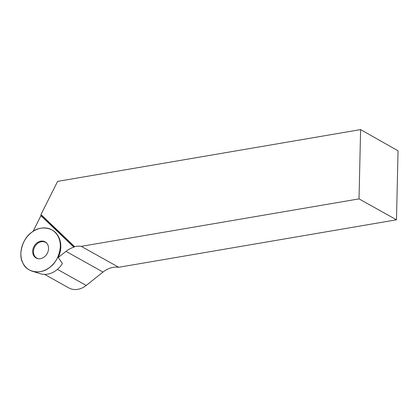 <?xml version="1.0" encoding="UTF-8"?>
<svg xmlns="http://www.w3.org/2000/svg" width="419" height="419" viewBox="0 0 419 419"><rect width="100%" height="100%" fill="white"/><g stroke="black" fill="none" stroke-linecap="round" stroke-linejoin="round"><path stroke-width="0.63" d="M32.321 271.229A22.972 18.609 119.2 0 1 22.972 263.153A22.972 18.609 119.2 0 1 28.963 234.75A22.972 18.609 119.2 0 1 54.402 231.702A22.972 18.609 119.2 0 1 56.853 259.005A22.972 18.609 119.2 0 1 32.321 271.229L40.434 273.743A21.18 17.158 -60.8 0 0 62.441 263.504L58.241 257.538L65.993 251.369A23.433 18.981 119.2 0 1 73.896 247.189L74.608 246.66A23.433 18.981 119.2 0 1 81.265 246.356L359.025 198.884L360.602 129.597L57.602 181.385L40.983 214.528L74.608 246.66M46.362 242.774A9.244 7.49 119.2 0 1 46.572 242.983A9.244 7.49 119.2 0 1 47.148 253.579A9.244 7.49 119.2 0 1 37.825 258.643A9.244 7.49 119.2 0 1 33.981 246.435A9.244 7.49 119.2 0 1 46.362 242.774M360.602 129.597L398.05 150.824L396.484 219.807L118.718 267.28A23.433 18.981 -60.8 0 0 103.032 272.057L86.214 285.444A19.41 15.723 119.2 0 1 68.774 287.895L44.603 274.393M33.049 231.414L40.936 215.691L40.983 214.528M54.402 231.702L54.91 232.147A22.83 18.494 119.2 0 1 58.241 257.538M396.484 219.807L359.025 198.884M118.718 267.28L81.265 246.356M38.328 258.733A9.024 7.312 119.2 0 1 34.782 246.765A9.024 7.312 119.2 0 1 46.818 243.282A9.024 7.312 119.2 0 1 46.907 243.371M22.972 263.153C17.802 255.035 22.626 238.086 31.744 232.33C40.072 224.998 54.643 227.402 58.241 236.704C63.41 244.816 58.587 261.77 49.468 267.526C41.141 274.854 26.57 272.45 22.972 263.153M57.434 269.37L86.214 285.444M65.993 251.369L103.032 272.057M74.184 247.048L41.015 215.35M40.936 215.691L73.896 247.189"/></g></svg>
